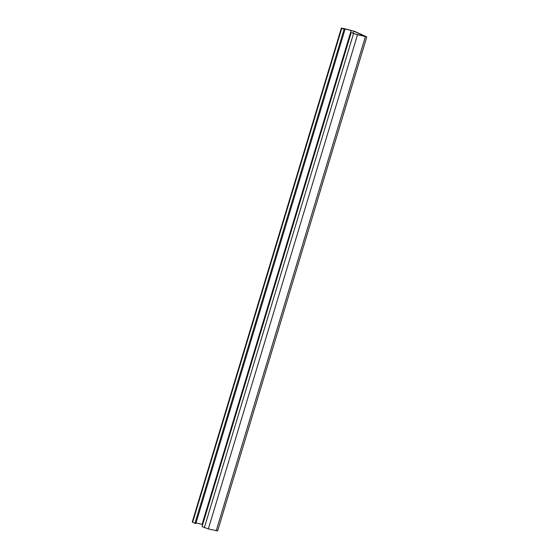 <?xml version="1.0" encoding="UTF-8"?>
<svg xmlns="http://www.w3.org/2000/svg" width="559" height="559" viewBox="0 0 559 559"><rect width="100%" height="100%" fill="white"/><g stroke="black" fill="none" stroke-linecap="round" stroke-linejoin="round"><path stroke-width="0.84" d="M344.099 29.271L344.994 29.487L342.688 28.432L343.352 28.39L353.728 31.129L365.481 36.51L356.956 34.623L352.107 32.743L353.519 33.582L366.369 36.733L354.616 31.346L341.801 28.216L344.099 29.271L194.937 523.329L195.832 523.545L344.994 29.487M365.425 36.677L364.824 36.552M217.598 531.05L366.76 36.992L366.369 36.733M342.688 28.432L343.261 28.691M192.631 522.274L192.24 522.008L341.402 27.95L341.801 28.216L192.631 522.274L194.937 523.329M351.22 32.527L202.058 526.585L208.318 528.926L217.206 530.791M351.22 30.319L202.058 524.377L202.672 524.538M202.058 524.377L196.02 522.903M365.348 36.789L216.186 530.847M357.481 34.868L208.318 528.926M353.519 33.582L204.356 527.64M353.099 33.198L353.728 31.129"/></g></svg>
